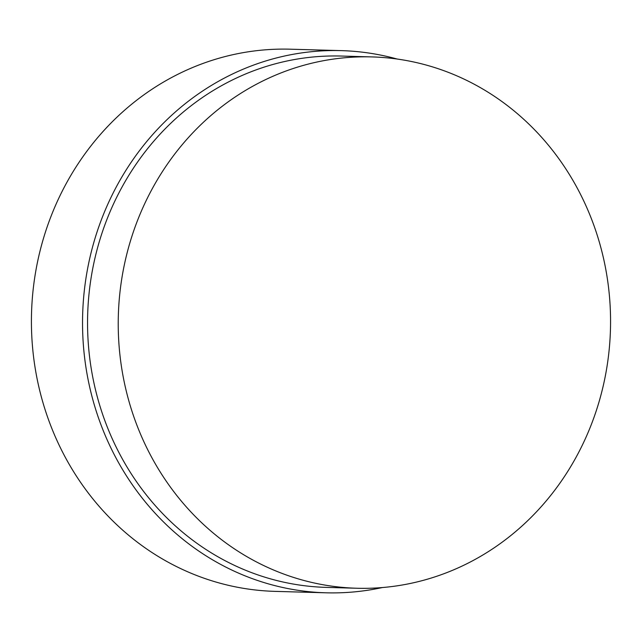 <?xml version="1.0" encoding="UTF-8"?>
<svg xmlns="http://www.w3.org/2000/svg" width="642" height="642" viewBox="0 0 642 642"><rect width="100%" height="100%" fill="white"/><g stroke="black" fill="none" stroke-linecap="round" stroke-linejoin="round"><path stroke-width="0.96" d="M598.617 239.707A265.772 246.151 91.6 0 0 371.862 56.913A265.772 246.151 91.6 0 0 130.174 405.455A265.772 246.151 91.6 0 0 356.928 588.249A265.772 246.151 91.6 0 0 598.617 239.707M371.862 56.913L341.191 56.047A265.772 246.151 91.6 0 0 99.502 404.588A265.772 246.151 91.6 0 0 326.264 587.39L356.928 588.249M382.335 587.55A271.197 251.174 -88.4 0 1 326.112 592.807L275.001 591.37A271.197 251.174 -88.4 0 1 43.608 404.845A271.197 251.174 -88.4 0 1 290.232 49.193L341.343 50.63A271.197 251.174 -88.4 0 1 397.189 59.04M326.112 592.807A271.197 251.174 -88.4 0 1 94.727 406.282A271.197 251.174 -88.4 0 1 341.343 50.63"/></g></svg>
